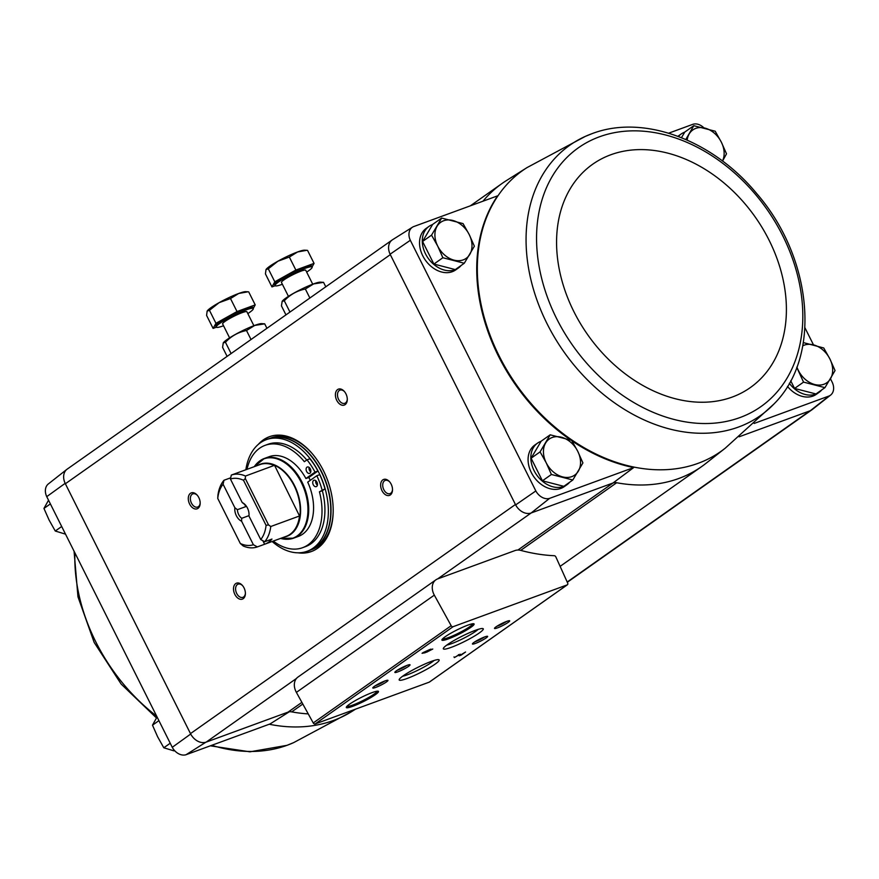 <?xml version="1.0" encoding="UTF-8"?>
<svg xmlns="http://www.w3.org/2000/svg" width="879" height="879" viewBox="0 0 879 879"><rect width="100%" height="100%" fill="white"/><g stroke="black" fill="none" stroke-linecap="round" stroke-linejoin="round"><path stroke-width="1.32" d="M437.643 578.909L515.083 550.54A13.581 10.174 -125.2 0 1 520.862 550.419A193.567 144.969 -125.2 0 0 554.286 555.715A1.703 1.275 -125.2 0 1 555.858 556.923L567.658 583.041A1.703 1.275 -125.2 0 1 567.153 584.909L453.092 626.694A1.703 1.275 -125.2 0 1 451.169 625.705L434.314 595.127A13.581 10.174 -125.2 0 1 435.852 579.854A13.581 10.174 -125.2 0 1 437.643 578.909L531.158 512.973L549.595 498.371L633.682 467.573A171.943 128.784 -125.2 0 1 571.91 440.851M570.724 440.038A171.943 128.784 -125.2 0 1 497.613 195.841L413.526 226.639A12.35 9.251 -125.2 0 0 412.515 227.167L392.517 239.747A13.592 10.174 54.8 0 0 390.1 254.207L410.317 240.286A12.35 9.251 -125.2 0 1 412.515 227.167M549.595 498.371A12.35 9.251 -125.2 0 1 535.838 490.943L410.317 240.286M461.134 265.48A25.469 19.074 -125.2 0 1 458.388 268.007L455.63 269.952A25.469 19.074 -125.2 0 1 452.256 271.71A25.469 19.074 -125.2 0 1 423.975 258.008A25.469 19.074 -125.2 0 1 426.271 228.32L429.029 226.375A25.469 19.074 -125.2 0 1 432.578 224.552M569.669 482.219A25.469 19.074 -125.2 0 1 566.922 484.747L564.164 486.691A25.469 19.074 -125.2 0 1 560.791 488.449A25.469 19.074 -125.2 0 1 532.52 474.748A25.469 19.074 -125.2 0 1 534.806 445.06L537.563 443.115A25.469 19.074 -125.2 0 1 541.123 441.291M614.707 482.373A173.196 129.707 54.8 0 0 616.662 482.747A10.185 7.625 -125.2 0 0 613.004 483L633.682 467.573M531.158 512.973L613.004 483L517.929 550.034M754.138 423.447L829.051 396L810.306 410.713L739.118 436.797M668.666 133.179L692.982 124.269A12.35 9.251 -125.2 0 1 703.87 127.829M289.762 711.496L270.106 723.922L186.018 754.731L205.873 742.228L288.048 712.122A10.185 7.625 -125.2 0 1 291.707 711.869L302.815 704.035M830.468 378.783L832.259 382.354A12.35 9.251 -125.2 0 1 830.655 395.056A12.35 9.251 -125.2 0 1 829.051 396M813.482 344.843L804.933 327.779M821.81 389.847A25.469 19.074 -125.2 0 1 819.063 392.375L816.305 394.319A25.469 19.074 -125.2 0 1 812.932 396.088A25.469 19.074 -125.2 0 1 787.485 386.419M677.929 136.311A25.469 19.074 -125.2 0 1 678.412 135.948L681.17 134.004A25.469 19.074 -125.2 0 1 684.719 132.18M530.828 513.094A13.592 10.174 -125.2 0 1 515.643 504.909L390.1 254.207M830.655 395.056L812.097 409.669A13.592 10.174 -125.2 0 1 810.306 410.713M535.838 490.943L515.643 504.909M258.261 444.433A61.123 39.709 69.9 0 1 269.37 436.72A61.123 39.709 69.9 0 1 323.505 470.781A61.123 39.709 69.9 0 1 311.43 551.518A61.123 39.709 69.9 0 1 297.959 552.814M198.819 497.591A8.493 5.516 69.9 0 1 200.17 503.359A8.493 5.516 69.9 0 1 193.094 508.128A8.493 5.516 69.9 0 1 188.644 495.998A8.493 5.516 69.9 0 1 197.127 495.075A8.493 5.516 69.9 0 1 198.819 497.591M345.941 393.858A8.493 5.516 69.9 0 1 347.293 399.626A8.493 5.516 69.9 0 1 340.206 404.395A8.493 5.516 69.9 0 1 335.767 392.265A8.493 5.516 69.9 0 1 344.249 391.331A8.493 5.516 69.9 0 1 345.941 393.858M391.166 484.164A8.493 5.516 69.9 0 1 392.517 489.933A8.493 5.516 69.9 0 1 385.431 494.701A8.493 5.516 69.9 0 1 380.992 482.571A8.493 5.516 69.9 0 1 389.474 481.648A8.493 5.516 69.9 0 1 391.166 484.164M244.043 587.897A8.493 5.516 69.9 0 1 245.395 593.666A8.493 5.516 69.9 0 1 238.319 598.445A8.493 5.516 69.9 0 1 233.869 586.304A8.493 5.516 69.9 0 1 242.351 585.381A8.493 5.516 69.9 0 1 244.043 587.897M205.873 742.228A13.592 10.174 -125.2 0 1 190.688 734.031L65.156 483.34A13.592 10.174 54.8 0 1 66.903 469.331A13.592 10.174 54.8 0 1 67.518 468.903M186.018 754.731A12.35 9.251 -125.2 0 1 172.262 747.304L46.741 496.646A12.35 9.251 -125.2 0 1 48.345 483.944L66.903 469.331M390.32 254.635L65.365 483.758A13.581 10.174 -125.2 0 1 67.233 469.1L391.891 240.187M296.432 678.478L206.213 742.096A13.581 10.174 -125.2 0 1 190.479 733.613L515.435 504.491M46.741 496.646L65.156 483.34M190.688 734.031L172.262 747.304M426.557 652.229L432.776 649.032L429.282 650.306L430.974 649.12L429.622 649.614L423.074 652.581L422.052 653.306L425.205 652.723L426.392 651.888M454.355 657.602L458.497 655.064L459.267 655.811L461.145 655.119L465.562 652.009L460.871 654.855L460.189 654.207L454.355 657.602L453.993 656.888M467.771 625.178A17.998 2.362 153.4 0 0 451.334 632.935A17.998 2.362 153.4 0 0 441.928 639.758A17.998 2.362 153.4 0 0 459.08 634.155A17.998 2.362 153.4 0 0 473.836 623.782A17.998 2.362 153.4 0 0 467.771 625.178M372.136 692.608A17.998 2.362 153.4 0 0 355.709 700.365A17.998 2.362 153.4 0 0 346.304 707.188A17.998 2.362 153.4 0 0 363.445 701.585A17.998 2.362 153.4 0 0 378.201 691.213A17.998 2.362 153.4 0 0 372.136 692.608M384.98 680.928A8.493 1.11 153.4 0 0 377.223 684.587A8.493 1.11 153.4 0 0 372.795 687.807A8.493 1.11 153.4 0 0 380.882 685.159A8.493 1.11 153.4 0 0 387.837 680.269A8.493 1.11 153.4 0 0 384.98 680.928M407.043 665.37A8.493 1.11 153.4 0 0 399.297 669.018A8.493 1.11 153.4 0 0 394.858 672.248A8.493 1.11 153.4 0 0 402.945 669.6A8.493 1.11 153.4 0 0 409.911 664.711A8.493 1.11 153.4 0 0 407.043 665.37M431.27 661.426A22.338 2.923 153.4 0 0 410.878 671.051A22.338 2.923 153.4 0 0 399.198 679.522A22.338 2.923 153.4 0 0 420.481 672.578A22.338 2.923 153.4 0 0 438.797 659.7A22.338 2.923 153.4 0 0 431.27 661.426M475.407 630.309A22.338 2.923 153.4 0 0 455.014 639.934A22.338 2.923 153.4 0 0 443.335 648.405A22.338 2.923 153.4 0 0 464.617 641.45A22.338 2.923 153.4 0 0 482.934 628.573A22.338 2.923 153.4 0 0 475.407 630.309M484.626 636.945A8.493 1.11 153.4 0 0 476.879 640.604A8.493 1.11 153.4 0 0 472.441 643.824A8.493 1.11 153.4 0 0 480.527 641.176A8.493 1.11 153.4 0 0 487.493 636.286A8.493 1.11 153.4 0 0 484.626 636.945M506.7 621.387A8.493 1.11 153.4 0 0 498.942 625.046A8.493 1.11 153.4 0 0 494.503 628.265A8.493 1.11 153.4 0 0 502.601 625.617A8.493 1.11 153.4 0 0 509.556 620.728A8.493 1.11 153.4 0 0 506.7 621.387M429.644 681.873A1.703 1.275 -125.2 0 1 429.227 682.159L315.165 723.944A1.703 1.275 -125.2 0 1 313.243 722.956L296.388 692.388A13.581 10.174 -125.2 0 1 297.926 677.105L435.852 579.854M496.921 626.255A7.021 0.923 153.4 0 0 506.502 621.453M474.858 641.813A7.021 0.923 153.4 0 0 484.428 637.022M446.763 645.109A19.437 2.549 153.4 0 0 463.156 638.539A19.437 2.549 153.4 0 0 478.242 629.342M402.626 676.226A19.437 2.549 153.4 0 0 419.019 669.655A19.437 2.549 153.4 0 0 434.105 660.47M397.275 670.237A7.021 0.923 153.4 0 0 406.845 665.436M375.212 685.796A7.021 0.923 153.4 0 0 384.782 680.994M346.908 706.331A16.976 2.219 153.4 0 0 362.939 700.563A16.976 2.219 153.4 0 0 377.146 691.191M442.544 638.901A16.976 2.219 153.4 0 0 458.563 633.133A16.976 2.219 153.4 0 0 472.781 623.76M458.497 654.602L459.267 655.811M458.816 654.899L460.343 654.35M426.744 651.24L424.854 651.932L425.205 652.723M424.996 652.229L426.897 651.537M591.699 133.784A165.406 123.884 54.8 0 0 585.326 136.388L527.169 167.515A171.91 128.752 54.8 0 0 527.015 167.603A171.91 128.752 54.8 0 0 489.218 332.943A171.91 128.752 54.8 0 0 636.429 467.562A171.91 128.752 54.8 0 0 724.988 448.378L705.881 463.42A173.196 129.707 -125.2 0 1 701.783 466.485A173.196 129.707 -125.2 0 1 616.662 482.747L520.731 550.375M308.254 713.902A173.196 129.707 -125.2 0 1 291.707 711.869M483 201.192A173.196 129.707 -125.2 0 1 502.173 183.392A173.196 129.707 -125.2 0 1 506.436 180.558L527.015 167.603M245.395 593.237A7.021 4.56 69.9 0 1 242.912 597.346A7.021 4.56 69.9 0 1 236.22 592.325A7.021 4.56 69.9 0 1 238.088 584.172A7.021 4.56 69.9 0 1 242.637 585.711M392.517 489.493A7.021 4.56 69.9 0 1 390.034 493.613A7.021 4.56 69.9 0 1 383.343 488.592A7.021 4.56 69.9 0 1 385.211 480.428A7.021 4.56 69.9 0 1 389.76 481.978M347.293 399.187A7.021 4.56 69.9 0 1 344.81 403.307A7.021 4.56 69.9 0 1 338.118 398.286A7.021 4.56 69.9 0 1 339.986 390.122A7.021 4.56 69.9 0 1 344.535 391.66M200.17 502.92A7.021 4.56 69.9 0 1 197.687 507.04A7.021 4.56 69.9 0 1 190.996 502.019A7.021 4.56 69.9 0 1 192.864 493.855A7.021 4.56 69.9 0 1 197.412 495.404M312.023 551.287A61.123 39.709 69.9 0 1 301.541 552.616M261.118 442.269A61.123 39.709 69.9 0 1 269.985 436.511M170.229 743.238L163.802 747.776L174.009 750.886M158.912 720.648L152.485 725.175L157.649 736.822L163.802 747.776M157.044 716.989L152.485 725.175M48.51 500.25L43.95 508.436L49.114 520.082L55.267 531.026L65.475 534.135M50.378 503.909L43.95 508.436M61.695 526.499L55.267 531.026M681.467 137.673L684.807 132.037L693.784 125.708L685.796 139.486M678.445 136.509A25.469 19.074 -125.2 0 1 681.17 134.004M464.277 263.26L455.3 269.589L433.885 264.063L422.568 241.472L432.666 224.398L441.643 218.069L431.545 235.143L437.698 246.087L442.862 257.734L464.277 263.26L474.374 246.186L469.21 234.55L463.057 223.596L441.643 218.069M458.388 268.007A25.469 19.074 -125.2 0 1 455.014 269.765A25.469 19.074 -125.2 0 1 426.733 256.064A25.469 19.074 -125.2 0 1 429.029 226.375M794.561 388.441L803.538 382.112L824.952 387.639L815.976 393.968L794.561 388.441L790.715 380.772M819.063 392.375A25.469 19.074 -125.2 0 1 815.69 394.144A25.469 19.074 -125.2 0 1 789.331 383.299M572.811 480L563.835 486.329L542.42 480.813L531.103 458.212L541.2 441.148L550.177 434.819L540.08 451.883L546.233 462.837L551.397 474.484L572.811 480L582.909 462.936L577.745 451.29L571.592 440.335L550.177 434.819M566.922 484.747A25.469 19.074 -125.2 0 1 563.549 486.505A25.469 19.074 -125.2 0 1 535.278 472.803A25.469 19.074 -125.2 0 1 537.563 443.115M542.42 480.813L551.397 474.484M531.103 458.212L540.08 451.883M577.745 451.29A22.074 16.536 -125.2 0 1 578.36 471.122A22.074 16.536 -125.2 0 1 562.593 476.89A22.074 16.536 -125.2 0 1 546.233 462.837A22.074 16.536 -125.2 0 1 545.628 443.005A22.074 16.536 -125.2 0 1 561.384 437.226A22.074 16.536 -125.2 0 1 577.745 451.29M824.952 387.639L835.05 370.564L829.886 358.918L823.733 347.974L803.955 342.755M796.77 367.378L803.538 382.112M802.769 345.821A22.074 16.536 -125.2 0 1 813.525 344.865A22.074 16.536 -125.2 0 1 829.886 358.918A22.074 16.536 -125.2 0 1 830.49 378.75A22.074 16.536 -125.2 0 1 814.734 384.519A22.074 16.536 -125.2 0 1 798.374 370.466A22.074 16.536 -125.2 0 1 796.912 367.004M433.885 264.063L442.862 257.734M422.568 241.472L431.545 235.143M469.21 234.55A22.074 16.536 -125.2 0 1 469.815 254.372A22.074 16.536 -125.2 0 1 454.058 260.151A22.074 16.536 -125.2 0 1 437.698 246.087A22.074 16.536 -125.2 0 1 437.094 226.255A22.074 16.536 -125.2 0 1 452.85 220.486A22.074 16.536 -125.2 0 1 469.21 234.55M722.527 161.044L726.515 153.825L721.351 142.178L715.198 131.224L693.784 125.708M687.18 140.091A22.074 16.536 -125.2 0 1 689.224 133.894A22.074 16.536 -125.2 0 1 704.991 128.114A22.074 16.536 -125.2 0 1 721.351 142.178A22.074 16.536 -125.2 0 1 722.494 161.022M245.779 505.425A8.35 5.428 -110.1 0 0 245.779 506.623L244.692 504.458M245.746 505.381A8.35 5.428 69.9 0 0 244.747 504.502L242.219 502.557L230.43 479.033L231.32 475.078L238.594 472.408A38.204 24.81 -110.1 0 0 238.462 472.462A38.204 24.81 -110.1 0 0 238.341 472.506M262.843 540.706L264.623 544.255L257.349 546.914L253.383 544.738L241.604 521.214L241.703 518.302L248.988 515.632M253.383 544.738A34.808 22.612 69.9 0 1 240.319 543.497L217.75 498.426L217.904 495.481A38.204 24.81 69.9 0 1 223.969 480.264L223.079 484.219L234.858 507.743L237.385 509.688L245.779 506.623M223.969 480.264L230.716 477.791M230.43 479.033A34.808 22.612 69.9 0 1 243.494 480.264L266.073 525.345L268.524 524.895L270.765 526.51A38.204 24.81 69.9 0 1 264.7 541.728L260.744 539.552L248.955 516.017L249.043 514.764M264.7 541.728L271.974 539.069A38.204 24.81 -110.1 0 1 264.744 544.2L286.246 536.333A38.204 24.81 69.9 0 0 299.53 515.973L274.545 465.299A38.269 24.854 69.9 0 1 294.146 485.724A38.269 24.854 69.9 0 1 299.893 515.929M231.32 475.078A38.204 24.81 69.9 0 1 245.483 476.033L274.545 465.299M257.349 546.914A38.204 24.81 69.9 0 1 243.186 545.969L240.319 543.497M270.765 526.51L299.53 515.973M217.75 498.426A34.808 22.612 69.9 0 1 223.079 484.219M245.483 476.033L245.307 478.528L243.494 480.264M266.073 525.345A34.808 22.612 69.9 0 1 260.744 539.552M241.604 521.214A10.185 6.614 69.9 0 1 234.858 507.743M242.219 502.557A10.185 6.614 69.9 0 1 245.395 504.964A10.185 6.614 69.9 0 1 249.043 514.907A10.185 6.614 69.9 0 1 248.955 516.017M258.613 461.882A42.445 27.568 69.9 0 1 264.403 458.442L269.249 456.662A42.445 27.568 -110.1 0 1 305.914 478.528L308.815 477.462A42.445 27.568 69.9 0 1 309.749 479.242A42.445 27.568 69.9 0 1 310.276 480.33M286.961 539.266A42.445 27.568 69.9 0 0 293.608 538.157L280.566 538.409A42.225 27.425 69.9 0 0 305.562 524.302A42.225 27.425 69.9 0 0 301.255 482.395A42.225 27.425 69.9 0 0 254.295 466.661L264.403 458.442A42.445 27.568 69.9 0 1 301.991 482.088A42.445 27.568 69.9 0 1 293.608 538.157L298.453 536.377A42.445 27.568 -110.1 0 0 307.716 482.131L316.825 475.715L319.736 474.649A56.882 36.951 -110.1 0 1 324.988 488.867L322.351 490.724A54.509 35.402 69.9 0 1 305.507 546.628L302.596 547.694A54.509 35.402 -110.1 0 0 319.44 491.79L322.351 490.724M245.856 469.749A59.431 38.599 69.9 0 1 266.315 439.654A59.431 38.599 69.9 0 1 318.945 472.759A59.431 38.599 69.9 0 1 307.2 551.254A59.431 38.599 69.9 0 1 272.138 541.497M305.914 478.528L315.023 472.1A56.882 36.951 -110.1 0 0 307.002 459.827L304.365 461.695A54.509 35.402 -110.1 0 0 265.106 445.345L268.018 444.28A54.509 35.402 69.9 0 1 306.76 460.003M308.815 477.462L317.923 471.034A56.882 36.951 -110.1 0 0 309.913 458.761L307.002 459.827M266.315 439.654L268.743 438.764A59.431 38.599 69.9 0 1 321.373 471.869A59.431 38.599 69.9 0 1 309.628 550.364L307.2 551.254M333.185 511.809A59.431 38.599 69.9 0 1 312.056 549.474L309.869 550.276A59.431 38.599 69.9 0 1 309.749 550.32L309.869 550.276A59.431 38.599 69.9 0 0 321.615 471.781A59.431 38.599 69.9 0 0 268.985 438.676L271.171 437.874A59.431 38.599 69.9 0 1 311.638 452.982M315.023 472.1L317.923 471.034M265.106 445.345A54.509 35.402 -110.1 0 0 246.999 469.331M273.281 541.079A54.509 35.402 -110.1 0 0 302.596 547.694M319.44 491.79L324.988 488.867M322.077 489.933A56.882 36.951 -110.1 0 0 316.825 475.715M316.616 486.45A3.395 2.208 -110.1 0 0 317.066 482.417A3.395 2.208 -110.1 0 0 313.935 480.253A3.395 2.208 -110.1 0 0 313.034 484.197A3.395 2.208 -110.1 0 0 316.275 486.636A3.395 2.208 -110.1 0 0 316.616 486.45M315.726 480.637A3.395 2.208 -110.1 0 0 317.396 485.175M309.979 473.21A3.395 2.208 -110.1 0 0 310.441 469.166A3.395 2.208 -110.1 0 0 307.309 467.013A3.395 2.208 -110.1 0 0 306.397 470.957A3.395 2.208 -110.1 0 0 309.639 473.385A3.395 2.208 -110.1 0 0 309.979 473.21M309.1 467.397A3.395 2.208 -110.1 0 0 310.759 471.935M268.524 524.895L245.307 478.528M241.703 518.302A8.35 5.428 69.9 0 1 237.385 509.688M247.823 313.594A20.711 2.714 153.4 0 0 249.548 312.43A20.711 2.714 153.4 0 0 253.284 308.573L252.68 307.364A20.711 2.714 153.4 0 0 232.946 314.21A20.711 2.714 153.4 0 0 215.63 325.911L216.234 327.12A20.711 2.714 153.4 0 0 223.53 325.757M216.311 327.23L213.103 328.405L215.959 323.307L237.011 311.551L255.207 304.881L253.218 308.441M253.284 308.573A20.711 2.714 153.4 0 0 233.539 315.418A20.711 2.714 153.4 0 0 216.234 327.12M253.877 325.691L246.9 311.759A13.581 1.78 153.4 0 0 233.957 316.253A13.581 1.78 153.4 0 0 222.618 323.922L229.595 337.866M213.103 328.405L206.587 315.396L207.147 311.1L209.444 310.309L219.102 302.673A22.074 2.89 153.4 0 0 207.257 310.924A22.074 2.89 153.4 0 0 207.235 310.957L207.147 311.1M248.043 291.784L238.725 293.465L230.496 298.541L219.102 302.673A22.074 2.89 153.4 0 1 238.725 293.465A22.074 2.89 153.4 0 1 245.691 291.674L248.043 291.784M255.207 304.881L248.691 291.872M237.011 311.551L230.496 298.541M215.959 323.307L209.444 310.309M227.112 356.369L222.596 347.37L223.255 342.898L225.453 342.272C231.298 336.064 238.319 332.152 246.505 330.504L254.734 325.428L264.7 323.846L261.568 323.637A21.964 2.879 153.4 0 0 254.646 325.417A21.964 2.879 153.4 0 0 223.332 342.788A21.964 2.879 153.4 0 0 223.277 342.865M231.111 353.556L225.453 342.272M251.02 339.514L246.505 330.504M266.93 328.296L264.7 323.846M306.672 272.105A20.711 2.714 153.4 0 0 308.397 270.93A20.711 2.714 153.4 0 0 312.133 267.073L311.529 265.876A20.711 2.714 153.4 0 0 291.784 272.721A20.711 2.714 153.4 0 0 274.479 284.422L275.083 285.631A20.711 2.714 153.4 0 0 282.379 284.269M275.16 285.73L271.952 286.906L274.808 281.807L295.86 270.051L314.056 263.381L312.067 266.941M312.133 267.073A20.711 2.714 153.4 0 0 292.388 273.929A20.711 2.714 153.4 0 0 275.083 285.631M312.726 284.203L305.749 270.271A13.581 1.78 153.4 0 0 292.806 274.764A13.581 1.78 153.4 0 0 281.456 282.434L288.444 296.366M271.952 286.906L265.436 273.907L265.996 269.611L268.293 268.809L277.951 261.184A22.074 2.89 153.4 0 0 266.106 269.424A22.074 2.89 153.4 0 0 266.084 269.468M306.892 250.284L297.574 251.965L289.345 257.053L277.951 261.184A22.074 2.89 153.4 0 1 297.574 251.965A22.074 2.89 153.4 0 1 304.53 250.185L306.892 250.284M314.056 263.381L307.54 250.383M295.86 270.051L289.345 257.053M274.808 281.807L268.293 268.809M313.495 283.917A21.964 2.879 153.4 0 0 282.181 301.288A21.964 2.879 153.4 0 0 282.126 301.376L284.302 300.772C290.147 294.575 297.168 290.652 305.354 289.015L313.583 283.928L323.549 282.346L320.417 282.148A21.964 2.879 153.4 0 0 313.495 283.917M285.961 314.88L281.445 305.87L282.181 301.288M289.949 312.056L284.302 300.772M309.869 298.025L305.354 289.015M325.779 286.796L323.549 282.346M288.048 712.122L301.882 702.365M567.197 582.019L809.966 410.834M315.165 723.944L453.092 626.694M429.227 682.159L567.153 584.909M296.388 692.388L434.314 595.127M313.243 722.956L451.169 625.705M355.545 709.155L351.985 711.397A171.91 128.752 -125.2 0 1 351.831 711.485A171.91 128.752 -125.2 0 1 333.46 720.472A171.91 128.752 -125.2 0 1 269.26 724.241M351.831 711.485L293.674 742.612A165.406 123.884 -125.2 0 1 287.301 745.216A165.406 123.884 -125.2 0 1 211.74 745.304M156.671 716.165A165.406 123.884 -125.2 0 1 74.902 552.88M724.988 448.378A171.91 128.752 54.8 0 0 725.131 448.279L773.981 403.955C822.085 356.38 812.537 257.657 756.566 193.402C712.605 139.992 643.395 113.94 591.985 133.674L585.326 136.388A165.406 123.884 54.8 0 0 563.879 351.798A165.406 123.884 54.8 0 0 773.981 403.955M599.401 136.816A158.352 118.599 54.8 0 0 606.939 383.244A158.352 118.599 54.8 0 0 802.747 311.507A158.352 118.599 54.8 0 0 599.401 136.816M610.817 154.759A136.684 102.371 54.8 0 0 617.322 367.466A136.684 102.371 54.8 0 0 786.342 305.551A136.684 102.371 54.8 0 0 610.817 154.759M238.462 472.462L259.964 464.584A38.204 24.81 69.9 0 1 274.259 465.485M258.019 465.299A38.434 24.964 69.9 0 1 294.52 485.56A38.434 24.964 69.9 0 1 284.302 537.036M429.457 682.038L567.384 584.788M560.121 566.362L701.783 466.485M470.375 205.818L502.173 183.392M567.307 582.272L811.482 410.097M74.067 551.221L77.967 596.808L94.163 642.417L121.126 684.027L156.473 717.956M210.334 745.821L249.944 751.82L287.015 745.326L293.674 742.612"/></g></svg>
